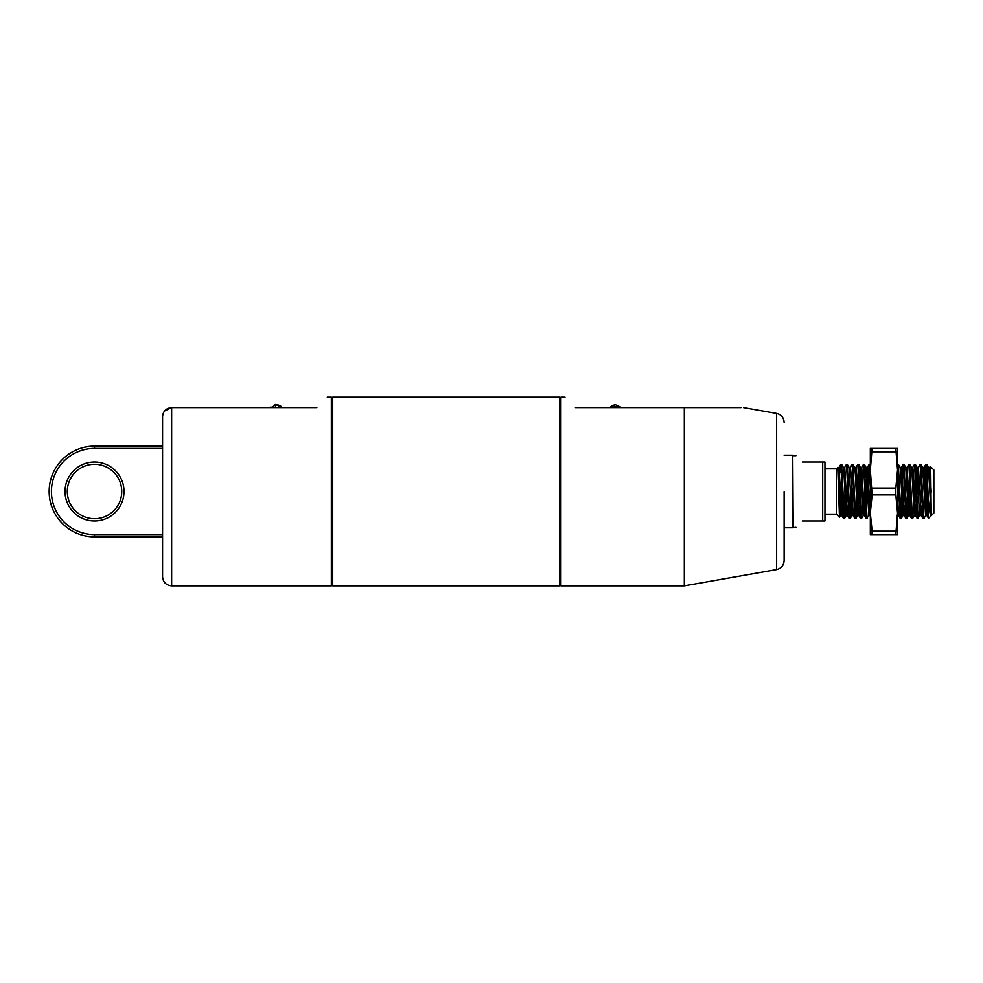 <?xml version="1.0" encoding="UTF-8"?>
<svg xmlns="http://www.w3.org/2000/svg" width="983" height="983" viewBox="0 0 983 983"><rect width="100%" height="100%" fill="white"/><g stroke="black" fill="none" stroke-linecap="round" stroke-linejoin="round"><path stroke-width="1.47" d="M559.548 398.496L560.912 397.132L560.912 585.868L684.315 585.868L684.315 407.564L741.059 407.564M784.127 491.5L784.127 560.654C783.783 565.446 781.288 568.42 776.631 569.587L776.631 413.413C781.288 414.58 783.783 417.554 784.127 422.346M684.315 407.564L575.436 407.564C561.637 393.765 561.637 393.765 575.436 407.564M332.709 584.504L331.345 585.868L331.345 397.132L327.265 397.132M124.005 491.5A29.49 29.49 0 0 1 94.515 520.99A29.49 29.49 0 0 1 65.025 491.5A29.49 29.49 0 0 1 94.515 462.01A29.49 29.49 0 0 1 124.005 491.5M67.299 491.5A27.217 27.217 0 0 0 94.515 518.717A27.217 27.217 0 0 0 121.745 491.5A27.217 27.217 0 0 0 94.515 464.283A27.217 27.217 0 0 0 67.299 491.5M162.576 448.395L94.515 448.395A43.105 43.105 0 0 0 51.423 491.5A43.105 43.105 0 0 0 94.515 534.605L162.576 534.605M162.576 576.8L162.576 416.645C163.055 411.189 166.078 408.166 171.644 407.564L171.644 585.868C166.139 585.327 163.117 582.305 162.576 576.8L162.576 536.865L94.515 536.865A45.365 45.365 0 0 1 49.15 491.5A45.365 45.365 0 0 1 94.515 446.135L162.576 446.135M316.833 407.564C330.632 393.765 330.632 393.765 316.833 407.564L171.644 407.564L164.591 410.943M824.958 491.5L824.958 520.99L822.697 520.99L822.697 462.01L824.958 462.01L824.958 491.5M824.958 468.817L836.312 468.817L836.312 514.183L839.494 517.377L837.774 467.343L840.539 515.608L839.494 517.377M931.245 492.102L929.758 467.392L930.336 466.434L930.778 473.966L931.245 515.645C930.176 515.952 929.156 509.354 928.173 495.862L928.173 513.581L925.912 464.283L924.327 496.587M928.173 495.862L926.662 464.32L925.912 464.283M925.372 486.401L925.2 491.5M844.385 518.717L843.635 518.68L842.972 510.755L840.846 464.283L841.595 464.32L844.385 518.717L845.97 486.413M841.202 466.347L840.846 472.245L840.846 464.283L839.015 467.392L838.364 474.42M851.647 486.413L850.111 518.68L849.3 518.68L846.51 464.283L844.692 467.392L843.328 467.343M850.062 518.717L847.272 464.32L846.51 464.283M856.648 505.631L855.775 518.68L854.977 518.68L852.187 464.283L850.356 467.392M855.726 518.717L852.937 464.32L852.187 464.283M863.234 515.608L861.452 518.68L860.641 518.68L857.852 464.283L856.033 467.392M861.403 518.717L858.614 464.32L857.852 464.283M869.55 508.58L868.898 515.608L866.318 518.68L863.529 464.283L861.698 467.392M867.067 518.717L864.29 464.32L863.529 464.283M870.336 483.034L869.193 464.283L868.272 477.369M870.336 467.22L869.955 464.32L869.193 464.283M869.55 466.347L868.493 491.5M901.104 518.717L900.342 518.68L899.678 510.755L897.553 464.283L898.315 464.32L901.104 518.717L902.689 486.425M897.909 466.347L897.553 472.233M908.353 486.401L906.817 518.68L906.019 518.68L903.23 464.283L902.308 477.369M906.768 518.717L903.979 464.32L903.23 464.283M915.824 486.413L914.264 515.608L912.494 518.68L911.683 518.68L908.894 464.283L907.076 467.392M912.445 518.717L909.656 464.32L908.894 464.283M921.489 486.413L919.941 515.608L917.36 518.68L914.571 464.283L912.74 467.392M918.11 518.717L915.333 464.32L914.571 464.283M927.166 486.413L925.605 515.608L923.836 518.68L923.025 518.68L920.186 464.32L918.417 467.392L916.856 496.599M923.787 518.717L920.997 464.32L920.235 464.283M845.097 491.5L844.028 516.653M850.762 491.5L849.705 516.653M862.116 491.5L861.944 496.587M862.816 491.5L862.324 505.643M867.78 491.5L867.62 496.587M901.804 491.5L900.747 516.64M907.481 491.5L906.412 516.653M784.127 455.203L792.753 455.203L792.753 527.797L795.923 527.343M792.753 455.203L793.207 527.343M802.275 462.01C793.92 453.654 793.92 453.654 802.275 462.01L822.697 462.01M838.585 479.262L840.723 464.431M930.336 466.434L933.85 469.948L933.85 513.052L931.233 515.657L928.444 467.392L927.547 477.357M929.574 485.246L930.09 468.51M928.173 513.581L928.505 518.348L931.196 515.706M840.391 491.5L839.531 517.365M802.275 520.99C793.92 529.346 793.92 529.346 802.275 520.99L822.697 520.99M929.758 467.392L929.095 474.42M927.829 505.631L926.92 515.608L924.143 467.343L922.718 467.343L921.87 477.369M925.863 464.32L924.081 467.392L923.43 474.42M922.152 505.631L921.243 515.608L918.417 467.392M916.475 505.631L915.578 515.608L913.502 474.42L912.802 467.343L911.376 467.343M910.811 505.631L909.902 515.608L907.125 467.343L905.761 467.392L903.979 464.32M905.134 505.631L904.237 515.608L902.161 474.42L901.448 467.343L900.747 474.42M899.47 505.631L898.56 515.608L897.553 500.74M870.336 515.817L867.424 467.343L866.011 467.343L865.163 477.369M866.723 474.42L865.826 496.587M865.445 505.631L864.585 515.657L863.172 515.657L862.46 508.58L860.334 467.343L861.759 467.343L863.885 508.58L864.536 515.608L866.318 518.68M861.047 474.42L860.15 496.587M859.769 505.631L858.859 515.608L856.795 474.42L856.082 467.343L854.669 467.343M853.441 486.413L851.831 515.657L853.244 515.657L851.118 474.42L850.418 467.343L848.993 467.343L847.272 464.32M848.427 505.631L847.518 515.608L844.741 467.343M842.75 505.631L841.853 515.608L839.015 467.392M925.605 515.608L922.718 467.343M921.304 515.657L919.879 515.657L919.179 508.58L917.102 467.392L916.205 477.369M914.264 515.608L912.089 474.42L911.438 467.392L909.656 464.32M910.147 486.413L908.538 515.657L905.761 467.392M903.586 508.58L902.873 515.657L900.747 474.42L900.096 467.392L898.315 464.32M897.909 508.58L897.553 513.814M868.898 515.608L866.011 467.343M864.782 486.413L863.885 508.58M859.105 486.413L857.508 515.657L855.37 474.42L854.719 467.392L852.937 464.32M851.831 515.657L849.054 467.392M847.764 486.413L846.154 515.657L844.028 474.42L843.377 467.392L841.595 464.32M842.099 486.413L840.539 515.608M332.709 397.132L559.548 397.132L559.548 585.868L332.709 585.868L332.709 397.132M622.042 407.564L617.385 406.421L614.019 407.564M620.629 407.073L615.542 404.763L614.449 404.91L614.449 406.471M615.542 404.763L614.449 404.91A6.807 4.817 180 0 0 610.541 406.95A6.807 4.817 180 0 0 610.296 407.232M272.5 407.564L269.256 407.564M275.67 406.397L275.67 404.738L272.758 406.643M281.961 407.232A6.807 4.817 180 0 0 280.278 405.807A6.807 4.817 180 0 0 275.67 404.738L274.847 404.812M895.513 491.5L897.553 513.052L897.553 469.948L895.513 491.5M872.093 494.904L870.336 469.948L872.093 448.395L870.336 448.395L870.336 513.052L872.093 494.904L895.796 494.904M897.553 513.052L895.796 534.605L897.553 534.605L897.553 513.052M872.093 448.395L895.796 448.395L897.553 469.948L897.553 448.395L895.796 448.395M872.093 531.201L870.336 513.052L870.336 534.605L872.093 534.605L872.093 531.201L895.796 531.201M895.796 534.605L872.093 534.605M94.515 534.605L94.515 536.865M94.515 448.395L94.515 446.135M872.093 488.096L895.796 488.096M895.796 451.799L872.093 451.799M776.631 413.413L743.504 407.564M565.004 397.132L560.912 397.132M776.631 569.587L684.315 585.868M559.548 584.504L560.912 585.868M332.709 398.496L331.345 397.132M331.345 585.868L171.644 585.868M793.207 455.657L795.923 455.657M836.312 468.817L839.077 467.343M784.127 527.797L792.753 527.797M824.958 514.183L836.312 514.183M923.025 518.68L921.243 515.608M917.36 518.68L915.578 515.608M911.683 518.68L909.902 515.608M906.019 518.68L904.237 515.608M903.18 464.32L901.399 467.392M900.342 518.68L898.56 515.608M869.156 464.32L867.375 467.392M860.641 518.68L858.859 515.608M854.977 518.68L853.195 515.608M849.3 518.68L847.518 515.608M843.635 518.68L841.853 515.608M926.92 515.608L928.505 518.348M929.807 467.343L928.394 467.343M926.969 515.657L925.556 515.657M918.466 467.343L917.053 467.343M915.628 515.657L914.215 515.657M909.963 515.657L908.538 515.657M904.286 515.657L902.873 515.657M901.448 467.343L900.035 467.343M898.622 515.657L897.196 515.657M870.262 515.657L868.849 515.657M858.921 515.657L857.508 515.657M847.579 515.657L846.154 515.657M841.903 515.657L840.49 515.657M928.444 467.392L926.662 464.32M922.779 467.392L920.997 464.32M917.102 467.392L915.32 464.32M908.599 515.608L906.817 518.68M902.922 515.608L901.153 518.68M870.336 464.971L869.955 464.32M866.06 467.392L864.29 464.32M860.395 467.392L858.614 464.32M857.557 515.608L855.775 518.68M851.88 515.608L850.111 518.68M846.216 515.608L844.434 518.68M617.385 406.421L609.251 407.564M610.173 407.269L614.744 404.591M270.362 407.146L283.006 407.564M275.437 404.48L282.096 407.269"/></g></svg>
